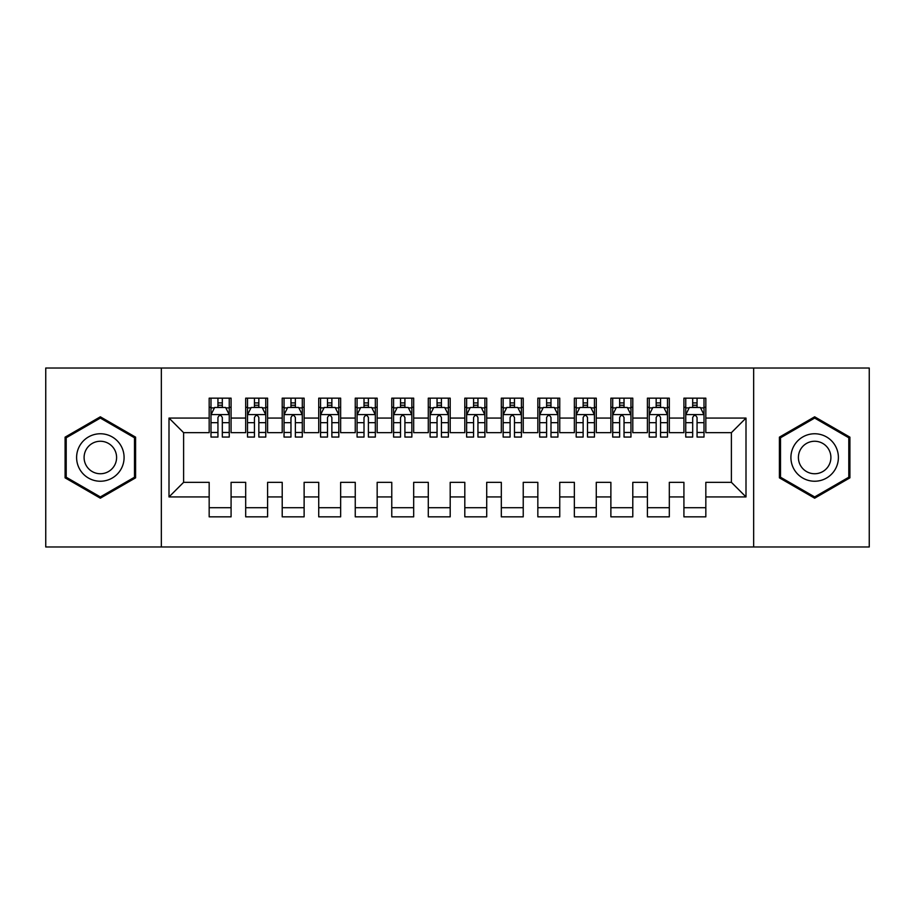 <?xml version="1.0" encoding="UTF-8"?>
<svg xmlns="http://www.w3.org/2000/svg" width="915" height="915" viewBox="0 0 915 915"><rect width="100%" height="100%" fill="white"/><g stroke="black" fill="none" stroke-linecap="round" stroke-linejoin="round"><path stroke-width="1.37" d="M753.663 546.976L869.25 546.976L869.25 368.024L753.663 368.024L753.663 546.976L161.337 546.976L161.337 368.024L45.75 368.024L45.75 546.976L161.337 546.976M753.663 368.024L161.337 368.024M169 496.937L169 418.063L209.169 418.063L209.169 432.669L183.606 432.669L183.606 482.331L169 496.937L209.169 496.937L209.169 516.838L231.083 516.838L231.083 496.937L245.689 496.937L245.689 516.838L267.603 516.838L267.603 496.937L282.209 496.937L282.209 516.838L304.123 516.838L304.123 496.937L318.729 496.937L318.729 516.838L340.643 516.838L340.643 496.937L355.249 496.937L355.249 516.838L377.163 516.838L377.163 496.937L391.769 496.937L391.769 516.838L413.683 516.838L413.683 496.937L428.289 496.937L428.289 516.838L450.191 516.838L450.191 496.937L464.809 496.937L464.809 516.838L486.711 516.838L486.711 496.937L501.317 496.937L501.317 516.838L523.231 516.838L523.231 496.937L537.837 496.937L537.837 516.838L559.751 516.838L559.751 496.937L574.357 496.937L574.357 516.838L596.271 516.838L596.271 496.937L610.877 496.937L610.877 516.838L632.791 516.838L632.791 496.937L647.397 496.937L647.397 516.838L669.311 516.838L669.311 496.937L683.917 496.937L683.917 516.838L705.831 516.838L705.831 482.331L731.394 482.331L731.394 432.669L705.831 432.669L705.831 418.063L746 418.063L746 496.937L705.831 496.937M705.831 418.063L705.831 398.162L683.917 398.162L683.917 418.063L669.311 418.063L669.311 398.162L647.397 398.162L647.397 418.063L632.791 418.063L632.791 398.162L610.877 398.162L610.877 418.063L596.271 418.063L596.271 398.162L574.357 398.162L574.357 418.063L559.751 418.063L559.751 398.162L537.837 398.162L537.837 418.063L523.231 418.063L523.231 398.162L501.317 398.162L501.317 418.063L486.711 418.063L486.711 398.162L464.809 398.162L464.809 418.063L450.191 418.063L450.191 398.162L428.289 398.162L428.289 418.063L413.683 418.063L413.683 398.162L391.769 398.162L391.769 418.063L377.163 418.063L377.163 398.162L355.249 398.162L355.249 418.063L340.643 418.063L340.643 398.162L318.729 398.162L318.729 418.063L304.123 418.063L304.123 398.162L282.209 398.162L282.209 418.063L267.603 418.063L267.603 398.162L245.689 398.162L245.689 418.063L231.083 418.063L231.083 398.162L209.169 398.162L209.169 418.063M669.311 496.937L669.311 482.331L683.917 482.331L683.917 496.937M746 418.063L731.394 432.669M632.791 496.937L632.791 482.331L647.397 482.331L647.397 496.937M683.917 418.063L683.917 432.669L669.311 432.669L669.311 418.063M596.271 496.937L596.271 482.331L610.877 482.331L610.877 496.937M647.397 418.063L647.397 432.669L632.791 432.669L632.791 418.063M559.751 496.937L559.751 482.331L574.357 482.331L574.357 496.937M610.877 418.063L610.877 432.669L596.271 432.669L596.271 418.063M523.231 496.937L523.231 482.331L537.837 482.331L537.837 496.937M574.357 418.063L574.357 432.669L559.751 432.669L559.751 418.063M486.711 496.937L486.711 482.331L501.317 482.331L501.317 496.937M537.837 418.063L537.837 432.669L523.231 432.669L523.231 418.063M450.191 496.937L450.191 482.331L464.809 482.331L464.809 496.937M501.317 418.063L501.317 432.669L486.711 432.669L486.711 418.063M413.683 496.937L413.683 482.331L428.289 482.331L428.289 496.937M464.809 418.063L464.809 432.669L450.191 432.669L450.191 418.063M377.163 496.937L377.163 482.331L391.769 482.331L391.769 496.937M428.289 418.063L428.289 432.669L413.683 432.669L413.683 418.063M340.643 496.937L340.643 482.331L355.249 482.331L355.249 496.937M391.769 418.063L391.769 432.669L377.163 432.669L377.163 418.063M304.123 496.937L304.123 482.331L318.729 482.331L318.729 496.937M355.249 418.063L355.249 432.669L340.643 432.669L340.643 418.063M267.603 496.937L267.603 482.331L282.209 482.331L282.209 496.937M318.729 418.063L318.729 432.669L304.123 432.669L304.123 418.063M231.083 496.937L231.083 482.331L245.689 482.331L245.689 496.937M282.209 418.063L282.209 432.669L267.603 432.669L267.603 418.063M183.606 482.331L209.169 482.331L209.169 496.937M245.689 418.063L245.689 432.669L231.083 432.669L231.083 418.063M683.917 407.289L685.747 407.289M692.678 407.289L697.058 407.289M704.001 407.289L705.831 407.289M647.397 407.289L649.227 407.289M656.158 407.289L660.55 407.289M667.481 407.289L669.311 407.289M610.877 407.289L612.707 407.289M619.638 407.289L624.03 407.289M630.961 407.289L632.791 407.289M574.357 407.289L576.187 407.289M583.13 407.289L587.51 407.289M594.441 407.289L596.271 407.289M537.837 407.289L539.667 407.289M546.61 407.289L550.99 407.289M557.921 407.289L559.751 407.289M501.317 407.289L503.147 407.289M510.09 407.289L514.47 407.289M521.413 407.289L523.231 407.289M464.809 407.289L466.627 407.289M473.57 407.289L477.95 407.289M484.893 407.289L486.711 407.289M428.289 407.289L430.107 407.289M437.05 407.289L441.43 407.289M448.373 407.289L450.191 407.289M391.769 407.289L393.587 407.289M400.53 407.289L404.91 407.289M411.853 407.289L413.683 407.289M355.249 407.289L357.079 407.289M364.01 407.289L368.39 407.289M375.333 407.289L377.163 407.289M318.729 407.289L320.559 407.289M327.49 407.289L331.871 407.289M338.813 407.289L340.643 407.289M282.209 407.289L284.039 407.289M290.97 407.289L295.362 407.289M302.293 407.289L304.123 407.289M245.689 407.289L247.519 407.289M254.45 407.289L258.842 407.289M265.773 407.289L267.603 407.289M209.169 407.289L210.999 407.289M217.942 407.289L222.322 407.289M229.253 407.289L231.083 407.289M209.169 507.711L231.083 507.711M245.689 507.711L267.603 507.711M282.209 507.711L304.123 507.711M318.729 507.711L340.643 507.711M355.249 507.711L377.163 507.711M391.769 507.711L413.683 507.711M428.289 507.711L450.191 507.711M464.809 507.711L486.711 507.711M501.317 507.711L523.231 507.711M537.837 507.711L559.751 507.711M574.357 507.711L596.271 507.711M610.877 507.711L632.791 507.711M647.397 507.711L669.311 507.711M683.917 507.711L705.831 507.711M169 418.063L183.606 432.669M731.394 482.331L746 496.937M135.592 437.153L100.341 416.805L65.102 437.153L65.102 477.847L100.341 498.195L135.592 477.847L135.592 437.153M779.408 437.153L779.408 477.847L814.659 498.195L849.898 477.847L849.898 437.153L814.659 416.805L779.408 437.153M222.322 402.909L217.942 402.909M229.253 432.475L222.322 432.475L222.322 437.05L229.253 437.05L229.253 414.769L225.605 407.472L214.648 407.472L210.999 414.769L210.999 437.05L217.942 437.05L217.942 432.475L210.999 432.475M210.999 414.769L210.999 398.162M229.253 414.769L229.253 398.162M217.942 407.472L217.942 398.162M222.322 398.162L222.322 407.472M222.322 432.475L222.322 417.515C220.858 414.701 219.394 414.701 217.942 417.515L217.942 432.475M258.842 402.909L254.45 402.909M265.773 432.475L258.842 432.475L258.842 437.05L265.773 437.05L265.773 414.769L262.125 407.472L251.167 407.472L247.519 414.769L247.519 437.05L254.45 437.05L254.45 432.475L247.519 432.475M247.519 414.769L247.519 398.162M265.773 414.769L265.773 398.162M254.45 407.472L254.45 398.162M258.842 398.162L258.842 407.472M258.842 432.475L258.842 417.515C257.378 414.701 255.914 414.701 254.45 417.515L254.45 432.475M295.362 402.909L290.97 402.909M302.293 432.475L295.362 432.475L295.362 437.05L302.293 437.05L302.293 414.769L298.645 407.472L287.687 407.472L284.039 414.769L284.039 437.05L290.97 437.05L290.97 432.475L284.039 432.475M284.039 414.769L284.039 398.162M302.293 414.769L302.293 398.162M290.97 407.472L290.97 398.162M295.362 398.162L295.362 407.472M295.362 432.475L295.362 417.515C293.898 414.701 292.434 414.701 290.97 417.515L290.97 432.475M120.906 445.628A23.733 23.733 0 0 0 88.481 436.947A23.733 23.733 0 0 0 79.788 469.372A23.733 23.733 0 0 0 112.213 478.053A23.733 23.733 0 0 0 120.906 445.628M114.421 449.379A16.253 16.253 0 0 0 92.221 443.432A16.253 16.253 0 0 0 86.273 465.621A16.253 16.253 0 0 0 108.473 471.568A16.253 16.253 0 0 0 114.421 449.379M100.341 496.925L66.2 477.218L66.2 437.782L100.341 418.075L134.494 437.782L134.494 477.218L100.341 496.925M835.212 445.628A23.733 23.733 0 0 0 802.787 436.947A23.733 23.733 0 0 0 794.094 469.372A23.733 23.733 0 0 0 826.519 478.053A23.733 23.733 0 0 0 835.212 445.628M828.727 449.379A16.253 16.253 0 0 0 806.527 443.432A16.253 16.253 0 0 0 800.579 465.621A16.253 16.253 0 0 0 822.779 471.568A16.253 16.253 0 0 0 828.727 449.379M814.659 496.925L780.506 477.218L780.506 437.782L814.659 418.075L848.8 437.782L848.8 477.218L814.659 496.925M331.871 402.909L327.49 402.909M338.813 432.475L331.871 432.475L331.871 437.05L338.813 437.05L338.813 414.769L335.165 407.472L324.207 407.472L320.559 414.769L320.559 437.05L327.49 437.05L327.49 432.475L320.559 432.475M320.559 414.769L320.559 398.162M338.813 414.769L338.813 398.162M327.49 407.472L327.49 398.162M331.871 398.162L331.871 407.472M331.871 432.475L331.871 417.515C330.418 414.701 328.954 414.701 327.49 417.515L327.49 432.475M368.39 402.909L364.01 402.909M375.333 432.475L368.39 432.475L368.39 437.05L375.333 437.05L375.333 414.769L371.684 407.472L360.727 407.472L357.079 414.769L357.079 437.05L364.01 437.05L364.01 432.475L357.079 432.475M357.079 414.769L357.079 398.162M375.333 414.769L375.333 398.162M364.01 407.472L364.01 398.162M368.39 398.162L368.39 407.472M368.39 432.475L368.39 417.515C366.938 414.701 365.474 414.701 364.01 417.515L364.01 432.475M404.91 402.909L400.53 402.909M411.853 432.475L404.91 432.475L404.91 437.05L411.853 437.05L411.853 414.769L408.204 407.472L397.247 407.472L393.587 414.769L393.587 437.05L400.53 437.05L400.53 432.475L393.587 432.475M393.587 414.769L393.587 398.162M411.853 414.769L411.853 398.162M400.53 407.472L400.53 398.162M404.91 398.162L404.91 407.472M404.91 432.475L404.91 417.515C403.458 414.701 401.994 414.701 400.53 417.515L400.53 432.475M441.43 402.909L437.05 402.909M448.373 432.475L441.43 432.475L441.43 437.05L448.373 437.05L448.373 414.769L444.713 407.472L433.767 407.472L430.107 414.769L430.107 437.05L437.05 437.05L437.05 432.475L430.107 432.475M430.107 414.769L430.107 398.162M448.373 414.769L448.373 398.162M437.05 407.472L437.05 398.162M441.43 398.162L441.43 407.472M441.43 432.475L441.43 417.515C439.978 414.701 438.514 414.701 437.05 417.515L437.05 432.475M477.95 402.909L473.57 402.909M484.893 432.475L477.95 432.475L477.95 437.05L484.893 437.05L484.893 414.769L481.233 407.472L470.287 407.472L466.627 414.769L466.627 437.05L473.57 437.05L473.57 432.475L466.627 432.475M466.627 414.769L466.627 398.162M484.893 414.769L484.893 398.162M473.57 407.472L473.57 398.162M477.95 398.162L477.95 407.472M477.95 432.475L477.95 417.515C476.486 414.701 475.034 414.701 473.57 417.515L473.57 432.475M514.47 402.909L510.09 402.909M521.413 432.475L514.47 432.475L514.47 437.05L521.413 437.05L521.413 414.769L517.753 407.472L506.796 407.472L503.147 414.769L503.147 437.05L510.09 437.05L510.09 432.475L503.147 432.475M503.147 414.769L503.147 398.162M521.413 414.769L521.413 398.162M510.09 407.472L510.09 398.162M514.47 398.162L514.47 407.472M514.47 432.475L514.47 417.515C513.006 414.701 511.554 414.701 510.09 417.515L510.09 432.475M550.99 402.909L546.61 402.909M557.921 432.475L550.99 432.475L550.99 437.05L557.921 437.05L557.921 414.769L554.273 407.472L543.316 407.472L539.667 414.769L539.667 437.05L546.61 437.05L546.61 432.475L539.667 432.475M539.667 414.769L539.667 398.162M557.921 414.769L557.921 398.162M546.61 407.472L546.61 398.162M550.99 398.162L550.99 407.472M550.99 432.475L550.99 417.515C549.526 414.701 548.074 414.701 546.61 417.515L546.61 432.475M587.51 402.909L583.13 402.909M594.441 432.475L587.51 432.475L587.51 437.05L594.441 437.05L594.441 414.769L590.793 407.472L579.836 407.472L576.187 414.769L576.187 437.05L583.13 437.05L583.13 432.475L576.187 432.475M576.187 414.769L576.187 398.162M594.441 414.769L594.441 398.162M583.13 407.472L583.13 398.162M587.51 398.162L587.51 407.472M587.51 432.475L587.51 417.515C586.046 414.701 584.582 414.701 583.13 417.515L583.13 432.475M624.03 402.909L619.638 402.909M630.961 432.475L624.03 432.475L624.03 437.05L630.961 437.05L630.961 414.769L627.313 407.472L616.355 407.472L612.707 414.769L612.707 437.05L619.638 437.05L619.638 432.475L612.707 432.475M612.707 414.769L612.707 398.162M630.961 414.769L630.961 398.162M619.638 407.472L619.638 398.162M624.03 398.162L624.03 407.472M624.03 432.475L624.03 417.515C622.566 414.701 621.102 414.701 619.638 417.515L619.638 432.475M660.55 402.909L656.158 402.909M667.481 432.475L660.55 432.475L660.55 437.05L667.481 437.05L667.481 414.769L663.832 407.472L652.875 407.472L649.227 414.769L649.227 437.05L656.158 437.05L656.158 432.475L649.227 432.475M649.227 414.769L649.227 398.162M667.481 414.769L667.481 398.162M656.158 407.472L656.158 398.162M660.55 398.162L660.55 407.472M660.55 432.475L660.55 417.515C659.086 414.701 657.622 414.701 656.158 417.515L656.158 432.475M697.058 402.909L692.678 402.909M704.001 432.475L697.058 432.475L697.058 437.05L704.001 437.05L704.001 414.769L700.352 407.472L689.395 407.472L685.747 414.769L685.747 437.05L692.678 437.05L692.678 432.475L685.747 432.475M685.747 414.769L685.747 398.162M704.001 414.769L704.001 398.162M692.678 407.472L692.678 398.162M697.058 398.162L697.058 407.472M697.058 432.475L697.058 417.515C695.606 414.701 694.142 414.701 692.678 417.515L692.678 432.475M229.162 414.587L211.091 414.587M210.999 407.907L214.43 407.907M225.822 407.907L229.253 407.907M217.942 422.684L210.999 422.684M229.253 422.684L222.322 422.684M222.322 405.231L217.942 405.231M265.682 414.587L247.61 414.587M247.519 407.907L250.95 407.907M262.342 407.907L265.773 407.907M254.45 422.684L247.519 422.684M265.773 422.684L258.842 422.684M258.842 405.231L254.45 405.231M302.202 414.587L284.13 414.587M284.039 407.907L287.47 407.907M298.862 407.907L302.293 407.907M290.97 422.684L284.039 422.684M302.293 422.684L295.362 422.684M295.362 405.231L290.97 405.231M338.722 414.587L320.65 414.587M320.559 407.907L323.99 407.907M335.382 407.907L338.813 407.907M327.49 422.684L320.559 422.684M338.813 422.684L331.871 422.684M331.871 405.231L327.49 405.231M375.241 414.587L357.159 414.587M357.079 407.907L360.51 407.907M371.902 407.907L375.333 407.907M364.01 422.684L357.079 422.684M375.333 422.684L368.39 422.684M368.39 405.231L364.01 405.231M411.761 414.587L393.679 414.587M393.587 407.907L397.03 407.907M408.422 407.907L411.853 407.907M400.53 422.684L393.587 422.684M411.853 422.684L404.91 422.684M404.91 405.231L400.53 405.231M448.281 414.587L430.199 414.587M430.107 407.907L433.538 407.907M444.942 407.907L448.373 407.907M437.05 422.684L430.107 422.684M448.373 422.684L441.43 422.684M441.43 405.231L437.05 405.231M484.801 414.587L466.719 414.587M466.627 407.907L470.058 407.907M481.462 407.907L484.893 407.907M473.57 422.684L466.627 422.684M484.893 422.684L477.95 422.684M477.95 405.231L473.57 405.231M521.321 414.587L503.239 414.587M503.147 407.907L506.578 407.907M517.97 407.907L521.413 407.907M510.09 422.684L503.147 422.684M521.413 422.684L514.47 422.684M514.47 405.231L510.09 405.231M557.841 414.587L539.759 414.587M539.667 407.907L543.098 407.907M554.49 407.907L557.921 407.907M546.61 422.684L539.667 422.684M557.921 422.684L550.99 422.684M550.99 405.231L546.61 405.231M594.35 414.587L576.278 414.587M576.187 407.907L579.618 407.907M591.01 407.907L594.441 407.907M583.13 422.684L576.187 422.684M594.441 422.684L587.51 422.684M587.51 405.231L583.13 405.231M630.87 414.587L612.798 414.587M612.707 407.907L616.138 407.907M627.53 407.907L630.961 407.907M619.638 422.684L612.707 422.684M630.961 422.684L624.03 422.684M624.03 405.231L619.638 405.231M667.39 414.587L649.318 414.587M649.227 407.907L652.658 407.907M664.05 407.907L667.481 407.907M656.158 422.684L649.227 422.684M667.481 422.684L660.55 422.684M660.55 405.231L656.158 405.231M703.91 414.587L685.838 414.587M685.747 407.907L689.178 407.907M700.57 407.907L704.001 407.907M692.678 422.684L685.747 422.684M704.001 422.684L697.058 422.684M697.058 405.231L692.678 405.231"/></g></svg>
